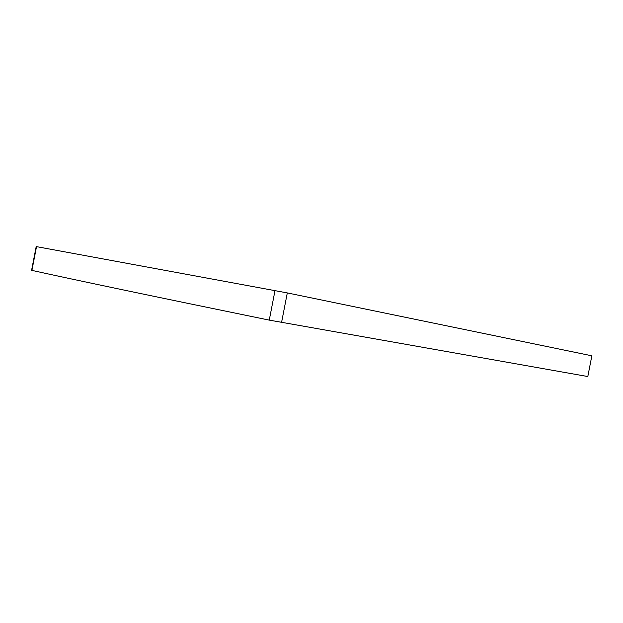 <?xml version="1.0" encoding="UTF-8"?>
<svg xmlns="http://www.w3.org/2000/svg" width="623" height="623" viewBox="0 0 623 623"><rect width="100%" height="100%" fill="white"/><g stroke="black" fill="none" stroke-linecap="round" stroke-linejoin="round"><path stroke-width="0.93" d="M31.929 270.304L31.913 270.39C76.294 280.21 155.415 296.782 269.261 320.121L587.808 376.541L591.85 355.803L287.304 292.919L36.523 246.638M281.557 322.488L287.304 292.919M269.261 320.121L275.016 290.52M31.913 270.39L36.531 246.576M31.586 270.32L36.204 246.521"/></g></svg>
